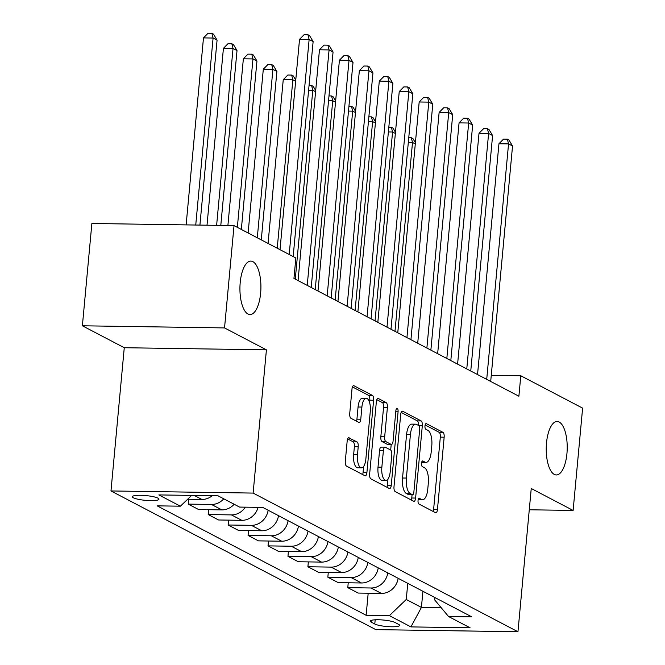 <?xml version="1.0" encoding="UTF-8"?>
<svg xmlns="http://www.w3.org/2000/svg" width="665" height="665" viewBox="0 0 665 665"><rect width="100%" height="100%" fill="white"/><g stroke="black" fill="none" stroke-linecap="round" stroke-linejoin="round"><path stroke-width="1" d="M418.044 500.595A2.868 1.122 90.9 0 0 418.875 503.979L435.517 512.698A4.098 1.613 90.9 0 0 435.824 512.782A4.098 1.613 90.9 0 0 437.454 509.498L444.162 437.188A4.098 1.613 90.9 0 0 442.965 432.35L426.332 423.638A2.868 1.122 90.9 0 0 426.115 423.58A2.868 1.122 90.9 0 0 424.977 425.883A2.868 1.122 90.9 0 0 425.808 429.266L427.961 430.396A13.117 5.145 90.9 0 1 431.776 445.874L431.219 451.901A13.117 5.145 90.9 0 1 426.016 462.391A13.117 5.145 90.9 0 1 425.018 462.125L422.865 461.003A2.868 1.122 90.9 0 0 422.649 460.945A2.868 1.122 90.9 0 0 421.51 463.239A2.868 1.122 90.9 0 0 422.341 466.622L424.494 467.753A13.117 5.145 90.9 0 1 428.318 483.231L427.753 489.257A13.117 5.145 90.9 0 1 422.549 499.748A13.117 5.145 90.9 0 1 421.552 499.49L419.399 498.359A2.868 1.122 90.9 0 0 419.183 498.301A2.868 1.122 90.9 0 0 418.044 500.595M260.63 293.174A26.733 10.49 90.9 0 0 250.821 261.096A26.733 10.49 90.9 0 0 240.215 282.484A26.733 10.49 90.9 0 0 250.023 314.562A26.733 10.49 90.9 0 0 260.63 293.174M566.937 453.563A26.733 10.49 90.9 0 0 557.129 421.485A26.733 10.49 90.9 0 0 546.522 442.873A26.733 10.49 90.9 0 0 556.331 474.951A26.733 10.49 90.9 0 0 566.937 453.563M133.349 497.777A13.366 2.386 -174.7 0 0 148.137 500.546A13.366 2.386 -174.7 0 0 158.952 499.199A13.366 2.386 -174.7 0 0 157.929 498.151A13.366 2.386 -174.7 0 0 143.141 495.383A13.366 2.386 -174.7 0 0 132.327 496.73A13.366 2.386 -174.7 0 0 133.349 497.777M349.117 437.761A4.098 1.613 90.9 0 0 348.809 437.678A4.098 1.613 90.9 0 0 347.18 440.962L345.301 461.244A4.098 1.613 90.9 0 0 346.49 466.082L364.969 475.758A4.098 1.613 90.9 0 0 365.285 475.841A4.098 1.613 90.9 0 0 366.905 472.557L373.614 400.255A4.098 1.613 90.9 0 0 372.425 395.417L353.946 385.742A4.098 1.613 90.9 0 0 353.63 385.658A4.098 1.613 90.9 0 0 352.009 388.934L349.732 413.439A4.098 1.613 90.9 0 0 350.929 418.277L358.834 422.416A4.098 1.613 90.9 0 0 359.142 422.499A4.098 1.613 90.9 0 0 360.771 419.224L361.901 407.071A10.964 4.306 90.9 0 1 366.249 398.293A10.964 4.306 90.9 0 1 370.28 411.46L365.858 459.058A10.964 4.306 90.9 0 1 361.511 467.836A10.964 4.306 90.9 0 1 357.487 454.669L358.219 446.739A4.098 1.613 90.9 0 0 357.03 441.901L348.493 437.753M266.416 349.848L224.537 327.92L234.03 225.61L91.878 223.473L82.385 325.792L124.264 347.72L110.98 490.953L253.124 493.081L266.416 349.848L124.264 347.72M529.274 509.781L573.122 510.437L531.244 488.517L517.96 631.75L253.124 493.081M573.122 510.437L582.615 408.127L520.795 375.758L491.269 375.318M234.03 225.61L295.85 257.978L293.947 278.435L518.891 396.224L520.795 375.758M393.996 486.747A4.098 1.613 90.9 0 0 395.193 491.585L413.672 501.26A4.098 1.613 90.9 0 0 413.979 501.335A4.098 1.613 90.9 0 0 415.608 498.06L422.317 425.75A4.098 1.613 90.9 0 0 421.12 420.912L402.641 411.236A4.098 1.613 90.9 0 0 402.333 411.161A4.098 1.613 90.9 0 0 400.704 414.436L393.996 486.747M389.316 488.509L370.837 478.833A4.098 1.613 90.9 0 1 369.649 473.995L376.357 401.685A4.098 1.613 90.9 0 1 377.986 398.41A4.098 1.613 90.9 0 1 378.294 398.493L386.199 402.633A4.098 1.613 90.9 0 1 387.396 407.47L384.678 436.789A4.098 1.613 90.9 0 0 385.866 441.627L391.111 444.378A4.098 1.613 90.9 0 0 391.427 444.461A4.098 1.613 90.9 0 0 393.057 441.178L395.883 410.646A2.868 1.122 90.9 0 1 397.022 408.352A2.868 1.122 90.9 0 1 398.077 411.801L391.261 485.309A4.098 1.613 90.9 0 1 389.632 488.592A4.098 1.613 90.9 0 1 389.316 488.509M398.609 624.36L395.093 622.523A12.951 2.311 -174.7 0 0 380.771 619.846A12.951 2.311 -174.7 0 0 370.297 621.152A12.951 2.311 -174.7 0 0 371.278 622.166L374.786 624.011A12.951 2.311 -174.7 0 0 389.116 626.688A12.951 2.311 -174.7 0 0 399.59 625.383A12.951 2.311 -174.7 0 0 398.609 624.36M110.98 490.953L375.808 629.622L517.96 631.75M434.918 597.552L434.694 599.913L448.543 616.513L471.784 616.862L262.8 507.428L239.558 507.079L218.02 495.799L158.852 494.918L180.39 506.19L157.148 505.849L366.132 615.275L389.382 615.624L406.265 599.481L407.761 583.338M448.543 616.513L470.08 627.785L410.92 626.904L389.382 615.624M224.537 327.92L82.385 325.792M422.923 591.268L421.419 607.419L441.211 607.719M406.265 599.481L421.419 607.419L410.92 626.904M368.186 593.222L366.132 615.275M348.244 582.781L347.787 587.644L358.161 593.072L381.402 593.421A16.708 15.079 -62.4 0 0 398.16 578.309M328.294 572.341L327.845 577.203L338.219 582.631L361.461 582.981A16.708 15.079 -62.4 0 0 378.219 567.868M308.352 561.9L307.903 566.763L318.277 572.191L341.519 572.54A16.708 15.079 -62.4 0 0 358.277 557.42M288.411 551.46L287.962 556.322L298.336 561.75L321.577 562.1A16.708 15.079 -62.4 0 0 338.335 546.979M268.469 541.019L268.02 545.882L278.394 551.31L301.636 551.659A16.708 15.079 -62.4 0 0 318.394 536.539M248.527 530.579L248.078 535.433L258.452 540.869L281.694 541.219A16.708 15.079 -62.4 0 0 298.452 526.098M228.585 520.13L228.137 524.993L238.511 530.421L261.752 530.77A16.708 15.079 -62.4 0 0 278.51 515.658M208.644 509.689L208.195 514.552L218.569 519.98L241.811 520.329A16.708 15.079 -62.4 0 0 258.111 507.353M188.702 499.249L188.253 504.112L198.627 509.54L221.869 509.889A16.708 15.079 -62.4 0 0 234.155 504.253M347.787 587.644L371.028 587.993A16.708 15.079 -62.4 0 0 387.795 572.881M327.845 577.203L351.087 577.553A16.708 15.079 -62.4 0 0 367.853 562.432M307.903 566.763L331.145 567.112A16.708 15.079 -62.4 0 0 347.911 551.992M287.962 556.322L311.203 556.672A16.708 15.079 -62.4 0 0 327.97 541.551M268.02 545.882L291.262 546.223A16.708 15.079 -62.4 0 0 308.028 531.111M248.078 535.433L271.32 535.782A16.708 15.079 -62.4 0 0 288.086 520.67M228.137 524.993L251.378 525.342A16.708 15.079 -62.4 0 0 268.145 510.23M208.195 514.552L231.437 514.901A16.708 15.079 -62.4 0 0 245.343 507.162M188.253 504.112L211.495 504.461A16.708 15.079 -62.4 0 0 223.781 498.825M187.671 499.232L201.927 499.448A16.708 15.079 -62.4 0 0 212.218 495.716M191.67 495.408L180.39 506.19M418.21 499.623A13.117 5.145 90.9 0 0 418.709 499.698L422.549 499.748M421.676 462.266A13.117 5.145 90.9 0 0 422.175 462.333L426.016 462.391M433.164 511.468A4.098 1.613 90.9 0 0 433.613 509.44L440.321 437.129A4.098 1.613 90.9 0 0 439.124 432.3L425.126 424.968M418.493 425.434A4.098 1.613 90.9 0 0 417.279 420.862L401.153 412.408M411.319 500.03A4.098 1.613 90.9 0 0 411.768 498.002L412.067 494.777M412.466 494.727A2.868 1.122 90.9 0 0 412.691 494.785A2.868 1.122 90.9 0 0 413.829 492.491L419.715 429.025A2.868 1.122 90.9 0 0 418.875 425.642L416.606 424.445A13.117 5.145 90.9 0 0 415.608 424.187A13.117 5.145 90.9 0 0 410.405 434.677L406.382 478.06A13.117 5.145 90.9 0 0 410.197 493.538L412.466 494.727L408.626 494.677A2.868 1.122 90.9 0 0 408.842 494.735A2.868 1.122 90.9 0 0 409.066 494.677M415.608 424.187L411.768 424.129A13.117 5.145 90.9 0 0 406.564 434.619L410.405 434.677M408.626 494.677L406.357 493.488A13.117 5.145 90.9 0 1 402.541 478.002L406.564 434.619M376.797 399.665L382.358 402.574L386.199 402.633M387.894 444.328A4.098 1.613 90.9 0 1 387.587 444.403A4.098 1.613 90.9 0 1 387.271 444.32L382.026 441.568A4.098 1.613 90.9 0 1 380.837 436.73L383.555 407.412A4.098 1.613 90.9 0 0 382.358 402.574M391.203 444.453L390.679 450.055M387.994 479.024L387.412 485.251L391.261 485.309M381.851 467.221A10.964 4.306 90.9 0 0 385.875 480.379A10.964 4.306 90.9 0 0 390.23 471.61L391.785 454.835A4.098 1.613 90.9 0 0 390.596 449.997L385.351 447.254A4.098 1.613 90.9 0 0 385.035 447.171A4.098 1.613 90.9 0 0 383.406 450.446L381.851 467.221L378.011 467.163A10.964 4.306 90.9 0 0 382.034 480.321L385.875 480.379M381.502 447.196A4.098 1.613 90.9 0 0 381.195 447.113A4.098 1.613 90.9 0 0 379.565 450.396L383.406 450.446M378.011 467.163L379.565 450.396M386.972 487.279A4.098 1.613 90.9 0 0 387.412 485.251M361.511 467.836L357.67 467.778A10.964 4.306 90.9 0 1 353.639 454.611L354.379 446.681A4.098 1.613 90.9 0 0 353.182 441.843L347.62 438.933M366.249 398.293L362.408 398.235A10.964 4.306 90.9 0 0 358.061 407.013L361.901 407.071M356.49 421.186A4.098 1.613 90.9 0 0 356.93 419.166L358.061 407.013M369.557 402.491L369.773 400.197A4.098 1.613 90.9 0 0 368.576 395.359L352.45 386.914M362.625 474.527A4.098 1.613 90.9 0 0 363.065 472.499L363.622 466.473M415.293 143.923L412.508 142.46L394.985 331.345M408.759 137.688L411.311 137.73L412.907 138.561L415.401 142.726M411.311 137.73L412.508 142.46L408.318 142.401M486.714 379.366L508.55 143.898L512.54 145.992L490.695 381.461M477.537 374.57L498.95 143.756L508.55 143.898L507.362 139.168L508.958 139.999L512.54 145.992M498.95 143.756L503.521 139.11L507.362 139.168M395.351 133.482L392.566 132.019L375.043 320.896M388.817 127.248L391.369 127.281L392.965 128.121L395.459 132.285M391.369 127.281L392.566 132.019L388.377 131.961M375.409 123.042L372.624 121.579L355.102 310.455M368.875 116.807L371.427 116.841L373.023 117.68L375.517 121.845M371.427 116.841L372.624 121.579L368.435 121.52M355.467 112.593L352.683 111.138L335.16 300.015M348.934 106.358L351.486 106.4L353.082 107.24L355.576 111.404M351.486 106.4L352.683 111.138L348.493 111.072M466.772 368.925L488.609 133.457L492.599 135.544L470.754 371.02M457.595 364.129L479.008 133.316L488.609 133.457L487.42 128.719L489.016 129.559L492.599 135.544M479.008 133.316L483.58 128.661L487.42 128.719M446.83 358.485L468.667 123.017L472.657 125.103L450.812 360.571M437.653 353.68L459.066 122.875L468.667 123.017L467.478 118.279L469.074 119.118L472.657 125.103M459.066 122.875L463.638 118.22L467.478 118.279M426.88 348.044L448.725 112.576L452.715 114.663L430.87 350.131M417.711 343.24L439.124 112.435L448.725 112.576L447.537 107.838L449.133 108.678L452.715 114.663M439.124 112.435L443.696 107.78L447.537 107.838M335.526 102.152L332.741 100.698L315.218 289.574M328.992 95.918L331.544 95.96L333.14 96.791L335.634 100.955M331.544 95.96L332.741 100.698L328.552 100.631M406.938 337.604L428.784 102.136L432.774 104.222L410.928 339.69M397.77 332.799L419.183 101.986L428.784 102.136L427.595 97.398L429.191 98.229L432.774 104.222M419.183 101.986L423.755 97.339L427.595 97.398M315.584 91.712L312.799 90.257L295.277 279.134M309.05 85.477L311.602 85.519L313.198 86.35L315.692 90.515M311.602 85.519L312.799 90.257L308.61 90.191M295.642 81.271L292.858 79.808L283.248 79.667L268.062 243.423M283.248 79.667L287.82 75.02L291.661 75.079L292.858 79.808L277.23 248.228M291.661 75.079L293.257 75.91L295.75 80.074M261.279 239.874L276.898 71.454L272.916 69.368L263.307 69.227L248.12 232.983M263.307 69.227L267.879 64.572L271.719 64.63L272.916 69.368L257.288 237.787M271.719 64.63L273.315 65.469L276.898 71.454M386.997 327.163L408.842 91.695L412.832 93.782L390.987 329.25M377.828 322.359L399.241 91.546L408.842 91.695L407.653 86.957L409.249 87.788L412.832 93.782M399.241 91.546L403.813 86.899L407.653 86.957M367.055 316.715L388.9 81.246L392.89 83.341L371.045 318.809M357.886 311.918L379.299 81.105L388.9 81.246L387.712 76.517L389.308 77.348L392.89 83.341M379.299 81.105L383.871 76.458L387.712 76.517M347.113 306.274L368.959 70.806L372.949 72.901L351.103 308.369M337.945 301.478L359.358 70.665L368.959 70.806L367.77 66.068L369.366 66.907L372.949 72.901M359.358 70.665L363.93 66.018L367.77 66.068M241.337 229.433L256.956 61.014L252.974 58.927L243.365 58.786L227.896 225.518M243.365 58.786L247.937 54.131L251.777 54.189L252.974 58.927L237.347 227.347M251.777 54.189L253.373 55.029L256.956 61.014M327.172 295.834L349.017 60.365L353.007 62.452L331.162 297.92M318.003 291.029L339.416 60.224L349.017 60.365L347.828 55.627L349.424 56.467L353.007 62.452M339.416 60.224L343.988 55.569L347.828 55.627M220.797 225.41L237.014 50.573L233.033 48.487L223.423 48.346L207.014 225.202M223.423 48.346L227.995 43.691L231.836 43.749L233.033 48.487L216.624 225.344M231.836 43.749L233.432 44.588L237.014 50.573M307.23 285.393L329.075 49.925L333.065 52.011L311.22 287.479M298.061 280.588L319.474 49.784L329.075 49.925L327.887 45.187L329.483 46.026L333.065 52.011M319.474 49.784L324.046 45.129L327.887 45.187M199.916 225.094L217.073 40.133L213.091 38.046L203.482 37.897L186.133 224.886M203.482 37.897L208.054 33.25L211.894 33.308L213.091 38.046L195.743 225.036M211.894 33.308L213.49 34.139L217.073 40.133M289.192 254.487L309.134 39.484L313.124 41.571L293.174 256.574M280.015 249.683L299.533 39.335L309.134 39.484L307.945 34.746L309.541 35.578L313.124 41.571M299.533 39.335L304.104 34.688L307.945 34.746M371.028 587.993L381.402 593.421M351.087 577.553L361.461 582.981M331.145 567.112L341.519 572.54M311.203 556.672L321.577 562.1M291.262 546.223L301.636 551.659M271.32 535.782L281.694 541.219M251.378 525.342L261.752 530.77M231.437 514.901L241.811 520.329M211.495 504.461L221.869 509.889M194.288 495.45L201.927 499.448M375.176 619.805L374.786 624.011M371.444 620.329L371.278 622.166M418.26 499.44L421.552 499.49M422.425 460.995L422.865 461.003M421.726 462.075L425.018 462.125M425.891 423.638L426.332 423.638M439.124 432.3L442.965 432.35M440.321 437.129L444.162 437.188M433.613 509.44L437.454 509.498M418.958 498.351L419.399 498.359M402.017 411.228L402.641 411.236M417.279 420.862L421.12 420.912M418.975 425.7L422.317 425.75M411.768 498.002L415.608 498.06M402.541 478.002L406.382 478.06M406.357 493.488L410.197 493.538M377.67 398.485L378.294 398.493M383.555 407.412L387.396 407.47M380.837 436.73L384.678 436.789M382.026 441.568L385.866 441.627M387.271 444.32L391.111 444.378M395.783 411.76L398.077 411.801M353.182 441.843L357.03 441.901M354.379 446.681L358.219 446.739M353.639 454.611L357.487 454.669M356.93 419.166L360.771 419.224M353.323 385.733L353.946 385.742M368.576 395.359L372.425 395.417M369.773 400.197L373.614 400.255M363.065 472.499L366.905 472.557M408.842 494.735L412.691 494.785M387.587 444.403L391.427 444.461M381.195 447.113L385.035 447.171"/></g></svg>

